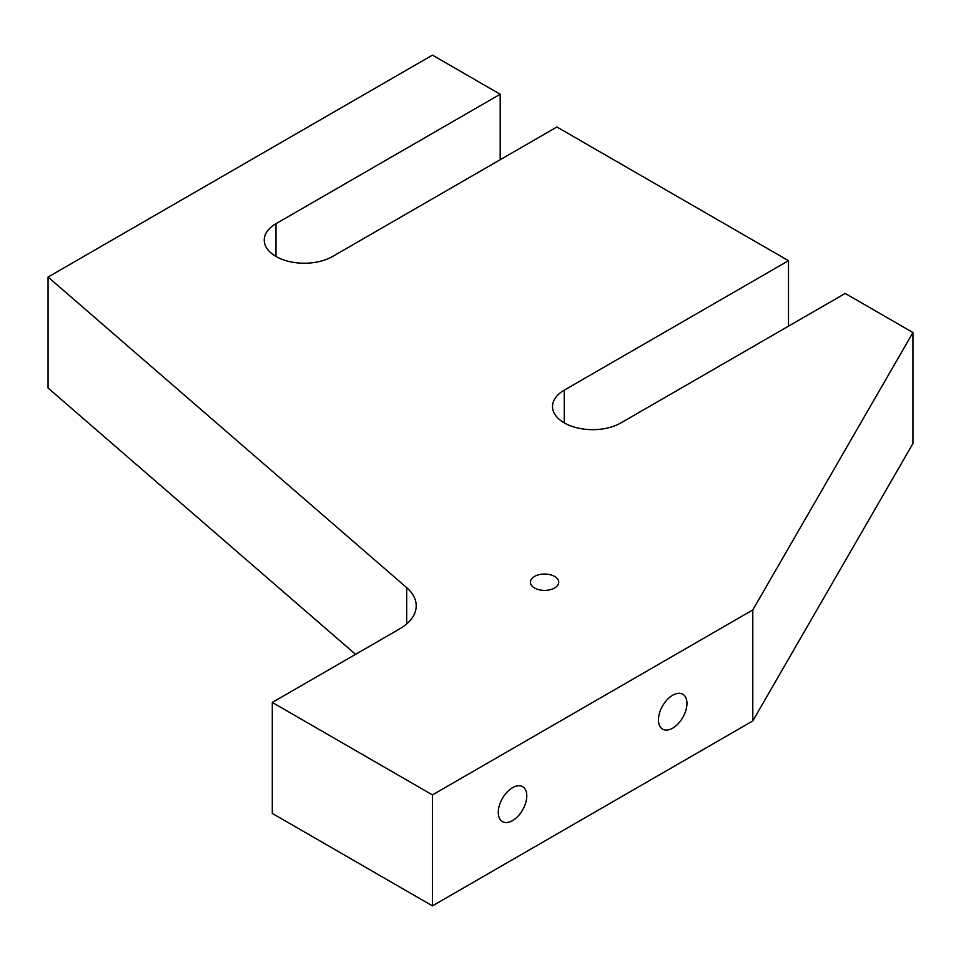 <?xml version="1.0" encoding="UTF-8"?>
<svg xmlns="http://www.w3.org/2000/svg" width="961" height="961" viewBox="0 0 961 961"><rect width="100%" height="100%" fill="white"/><g stroke="black" fill="none" stroke-linecap="round" stroke-linejoin="round"><path stroke-width="1.44" d="M554.581 576.444A14.163 8.168 0 0 0 539.145 574.666A14.163 8.168 0 0 0 530.412 582.222A14.163 8.168 0 0 0 534.556 588A14.163 8.168 0 0 0 549.98 589.766A14.163 8.168 0 0 0 558.725 582.222A14.163 8.168 0 0 0 554.581 576.444M672.7 728.138A20.157 11.64 120 0 0 685.866 710.371A20.157 11.64 120 0 0 682.778 694.214A20.157 11.64 120 0 0 672.7 695.223A20.157 11.64 120 0 0 659.534 712.978A20.157 11.64 120 0 0 662.622 729.135A20.157 11.64 120 0 0 672.7 728.138M512.537 820.61A20.157 11.64 120 0 0 525.703 802.843A20.157 11.64 120 0 0 522.616 786.687A20.157 11.64 120 0 0 512.537 787.696A20.157 11.64 120 0 0 499.36 805.45A20.157 11.64 120 0 0 502.459 821.607A20.157 11.64 120 0 0 512.537 820.61M500.2 159.718L500.2 94.25L275.963 223.709A40.098 23.148 0 0 0 264.227 240.07A40.098 23.148 0 0 0 275.963 256.443A40.098 23.148 0 0 0 332.662 256.443L556.899 126.984L788.5 260.695L564.263 390.154A40.098 23.148 0 0 0 552.527 406.527A40.098 23.148 0 0 0 564.263 422.888A40.098 23.148 0 0 0 620.962 422.888L845.199 293.429L912.95 332.542L912.95 443.514L752.787 720.93L432.45 905.875L272.287 813.402L272.287 702.431L432.45 794.903L432.45 905.875M500.2 94.25L432.45 55.125L48.05 277.056L48.05 388.028L355.57 654.345M788.5 326.163L788.5 260.695M48.05 277.056L406.695 587.664A56.627 32.698 180 0 1 416.209 605.79A56.627 32.698 180 0 1 399.62 628.914L272.287 702.431M432.45 794.903L752.787 609.959L752.787 720.93M752.787 609.959L912.95 332.542M406.695 623.929L406.695 587.664M564.263 422.888L564.263 390.154M275.963 256.443L275.963 223.709"/></g></svg>
